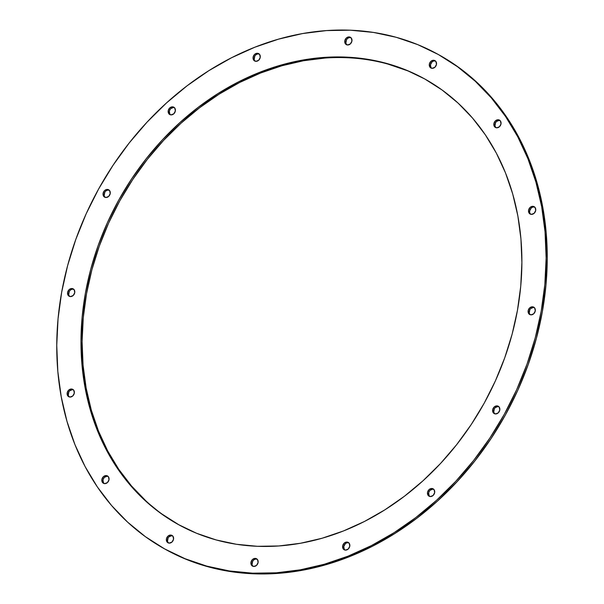 <?xml version="1.0" encoding="UTF-8"?>
<svg xmlns="http://www.w3.org/2000/svg" width="604" height="604" viewBox="0 0 604 604"><rect width="100%" height="100%" fill="white"/><g stroke="black" fill="none" stroke-linecap="round" stroke-linejoin="round"><path stroke-width="0.91" d="M172.51 106.825A4.198 3.443 118.8 0 1 173.809 107.187A4.198 3.443 118.8 0 1 175.145 111.778A4.198 3.443 118.8 0 1 171.06 114.896L173.793 113.809L175.349 111L174.82 108.108L172.51 106.825L169.784 107.912L168.229 110.721L168.758 113.612L171.06 114.896A4.198 3.443 118.8 0 1 169.769 114.541A4.198 3.443 118.8 0 1 168.433 109.943A4.198 3.443 118.8 0 1 172.51 106.825L173.635 107.444L172.51 106.825M174.337 107.557A4.198 3.443 -61.2 0 0 173.635 107.444L170.902 108.524L169.898 109.8L169.347 111.332L169.875 114.224M257.387 53.273A4.198 3.443 118.8 0 1 258.686 53.628A4.198 3.443 118.8 0 1 260.014 58.218A4.198 3.443 118.8 0 1 255.937 61.336L258.671 60.257L260.226 57.448L259.697 54.549L257.387 53.273L254.662 54.352L253.099 57.161L253.635 60.053L255.937 61.336A4.198 3.443 118.8 0 1 254.639 60.981A4.198 3.443 118.8 0 1 253.31 56.383A4.198 3.443 118.8 0 1 257.387 53.273L258.504 53.884L257.387 53.273M259.207 53.998A4.198 3.443 -61.2 0 0 258.504 53.884L257.093 54.141M349.082 36.919A4.198 3.443 118.8 0 1 350.38 37.274A4.198 3.443 118.8 0 1 351.709 41.872A4.198 3.443 118.8 0 1 347.632 44.983L350.358 43.903L351.913 41.095L351.385 38.203L349.082 36.919L346.349 37.999L344.793 40.808L345.322 43.707L347.632 44.983A4.198 3.443 118.8 0 1 346.334 44.628A4.198 3.443 118.8 0 1 345.005 40.03A4.198 3.443 118.8 0 1 349.082 36.919L350.199 37.539L349.082 36.919M350.901 37.644A4.198 3.443 -61.2 0 0 350.199 37.539L348.78 37.788M433.627 60.264A4.198 3.443 118.8 0 1 434.925 60.619A4.198 3.443 118.8 0 1 436.262 65.217A4.198 3.443 118.8 0 1 432.177 68.328L434.91 67.248L436.466 64.439L435.937 61.548L433.627 60.264L430.901 61.344L429.346 64.152L429.874 67.044L432.177 68.328A4.198 3.443 118.8 0 1 430.879 67.973A4.198 3.443 118.8 0 1 429.55 63.375A4.198 3.443 118.8 0 1 433.627 60.264L434.752 60.883L433.627 60.264M435.454 60.989A4.198 3.443 -61.2 0 0 434.752 60.883L433.332 61.132M498.164 119.751A4.198 3.443 118.8 0 1 499.463 120.105A4.198 3.443 118.8 0 1 500.791 124.703A4.198 3.443 118.8 0 1 496.714 127.814L499.448 126.734L501.003 123.926L500.474 121.034L498.164 119.751L495.439 120.83L493.876 123.639L494.412 126.53L496.714 127.814A4.198 3.443 118.8 0 1 495.416 127.459A4.198 3.443 118.8 0 1 494.087 122.861A4.198 3.443 118.8 0 1 498.164 119.751L499.281 120.362L498.164 119.751M499.984 120.475A4.198 3.443 -61.2 0 0 499.281 120.362L496.556 121.449L495.544 122.725L494.993 125.813L495.529 127.15M532.864 206.319A4.198 3.443 118.8 0 1 534.155 206.674A4.198 3.443 118.8 0 1 535.491 211.272A4.198 3.443 118.8 0 1 531.414 214.382L534.14 213.303L535.695 210.494L535.167 207.602L532.864 206.319L530.131 207.398L528.576 210.215L529.104 213.106L531.414 214.382A4.198 3.443 118.8 0 1 530.116 214.027A4.198 3.443 118.8 0 1 528.779 209.437A4.198 3.443 118.8 0 1 532.864 206.319L533.981 206.938L532.864 206.319M534.683 207.044A4.198 3.443 -61.2 0 0 533.981 206.938L532.562 207.187M532.434 306.794A4.198 3.443 118.8 0 1 533.732 307.149A4.198 3.443 118.8 0 1 535.061 311.747A4.198 3.443 118.8 0 1 530.984 314.858L533.717 313.778L535.272 310.969L534.744 308.078L532.434 306.794L529.708 307.881L528.153 310.69L528.681 313.582L530.984 314.858A4.198 3.443 118.8 0 1 529.685 314.503A4.198 3.443 118.8 0 1 528.357 309.912A4.198 3.443 118.8 0 1 532.434 306.794L533.558 307.413L532.434 306.794M534.261 307.527A4.198 3.443 -61.2 0 0 533.558 307.413L530.825 308.493M496.956 405.88A4.198 3.443 118.8 0 1 498.255 406.235A4.198 3.443 118.8 0 1 499.584 410.833A4.198 3.443 118.8 0 1 495.506 413.944L498.232 412.864L499.787 410.056L499.259 407.164L496.956 405.88L494.223 406.96L492.668 409.776L493.196 412.668L495.506 413.944A4.198 3.443 118.8 0 1 494.208 413.589A4.198 3.443 118.8 0 1 492.879 408.999A4.198 3.443 118.8 0 1 496.956 405.88L498.074 406.5L496.956 405.88M498.776 406.605A4.198 3.443 -61.2 0 0 498.074 406.5L495.34 407.579M431.815 488.493A4.198 3.443 118.8 0 1 433.113 488.847A4.198 3.443 118.8 0 1 434.45 493.445A4.198 3.443 118.8 0 1 430.365 496.556L433.098 495.476L434.654 492.668L434.125 489.776L431.815 488.493L429.089 489.572L427.534 492.381L428.062 495.272L430.365 496.556A4.198 3.443 118.8 0 1 429.066 496.201A4.198 3.443 118.8 0 1 427.738 491.603A4.198 3.443 118.8 0 1 431.815 488.493L432.94 489.104L431.815 488.493M433.642 489.217A4.198 3.443 -61.2 0 0 432.94 489.104L430.207 490.191L429.202 491.467L428.651 493L429.18 495.892M346.945 542.052A4.198 3.443 118.8 0 1 348.244 542.407A4.198 3.443 118.8 0 1 349.573 546.998A4.198 3.443 118.8 0 1 345.496 550.116L348.221 549.028L349.776 546.22L349.248 543.328L346.945 542.052L344.212 543.132L342.657 545.941L343.185 548.832L345.496 550.116A4.198 3.443 118.8 0 1 344.197 549.761A4.198 3.443 118.8 0 1 342.861 545.163A4.198 3.443 118.8 0 1 346.945 542.052L348.063 542.664L346.945 542.052M348.765 542.777A4.198 3.443 -61.2 0 0 348.063 542.664L346.643 542.921M255.25 558.398A4.198 3.443 118.8 0 1 256.549 558.753A4.198 3.443 118.8 0 1 257.878 563.351A4.198 3.443 118.8 0 1 253.801 566.461L256.534 565.382L258.089 562.573L257.553 559.681L255.25 558.398L252.517 559.478L250.962 562.294L251.498 565.185L253.801 566.461A4.198 3.443 118.8 0 1 252.502 566.107A4.198 3.443 118.8 0 1 251.173 561.516A4.198 3.443 118.8 0 1 255.25 558.398L256.368 559.017L255.25 558.398M257.07 559.13A4.198 3.443 -61.2 0 0 256.368 559.017L254.956 559.266M170.706 535.053A4.198 3.443 118.8 0 1 171.997 535.408A4.198 3.443 118.8 0 1 173.333 540.006A4.198 3.443 118.8 0 1 169.248 543.117L171.981 542.037L173.537 539.229L173.008 536.337L170.706 535.053L167.972 536.141L166.417 538.949L166.946 541.841L169.248 543.117A4.198 3.443 118.8 0 1 167.957 542.762A4.198 3.443 118.8 0 1 166.621 538.172A4.198 3.443 118.8 0 1 170.706 535.053L171.823 535.673L170.706 535.053M172.525 535.786A4.198 3.443 -61.2 0 0 171.823 535.673L169.09 536.752M106.168 475.567A4.198 3.443 118.8 0 1 107.467 475.929A4.198 3.443 118.8 0 1 108.795 480.52A4.198 3.443 118.8 0 1 104.718 483.638L107.444 482.551L108.999 479.742L108.471 476.85L106.168 475.567L103.435 476.654L101.88 479.463L102.408 482.354L104.718 483.638A4.198 3.443 118.8 0 1 103.42 483.283A4.198 3.443 118.8 0 1 102.091 478.685A4.198 3.443 118.8 0 1 106.168 475.567L107.285 476.186L106.168 475.567M107.988 476.299A4.198 3.443 -61.2 0 0 107.285 476.186L104.552 477.266L103.548 478.542L102.997 480.074L103.526 482.966M71.468 388.999A4.198 3.443 118.8 0 1 72.767 389.354A4.198 3.443 118.8 0 1 74.096 393.951A4.198 3.443 118.8 0 1 70.019 397.062L72.752 395.982L74.307 393.174L73.779 390.282L71.468 388.999L68.743 390.078L67.187 392.894L67.716 395.786L70.019 397.062A4.198 3.443 118.8 0 1 68.72 396.707A4.198 3.443 118.8 0 1 67.391 392.117A4.198 3.443 118.8 0 1 71.468 388.999L72.586 389.618L71.468 388.999M73.295 389.723A4.198 3.443 -61.2 0 0 72.586 389.618L69.86 390.697M107.376 189.437A4.198 3.443 118.8 0 1 108.675 189.792A4.198 3.443 118.8 0 1 110.003 194.39A4.198 3.443 118.8 0 1 105.927 197.5L108.66 196.421L110.215 193.612L109.679 190.721L107.376 189.437L104.643 190.517L103.088 193.325L103.624 196.224L105.927 197.5A4.198 3.443 118.8 0 1 104.628 197.146A4.198 3.443 118.8 0 1 103.299 192.555A4.198 3.443 118.8 0 1 107.376 189.437L108.493 190.056L107.376 189.437M109.196 190.162A4.198 3.443 -61.2 0 0 108.493 190.056L107.082 190.305M71.899 288.523A4.198 3.443 118.8 0 1 73.19 288.878A4.198 3.443 118.8 0 1 74.526 293.476A4.198 3.443 118.8 0 1 70.442 296.587L73.175 295.507L74.73 292.698L74.201 289.807L71.899 288.523L69.166 289.603L67.61 292.411L68.139 295.303L70.442 296.587A4.198 3.443 118.8 0 1 69.15 296.232A4.198 3.443 118.8 0 1 67.814 291.634A4.198 3.443 118.8 0 1 71.899 288.523L73.016 289.142L71.899 288.523M73.718 289.248A4.198 3.443 -61.2 0 0 73.016 289.142L71.597 289.392M345.45 57.078A254.578 209.052 118.8 0 1 424.136 78.626A254.578 209.052 118.8 0 1 504.876 357.402A254.578 209.052 118.8 0 1 257.425 546.303L278.814 545.963L300.414 543.275L322.03 538.262L343.45 530.961L364.461 521.463L384.861 509.844L404.461 496.216L423.072 480.716L440.512 463.494L456.609 444.718L471.211 424.559L484.181 403.223L495.386 380.905L504.733 357.817L512.116 334.201L517.469 310.267L520.739 286.243L521.901 262.378L520.942 238.89L517.87 216.006L512.705 193.944L505.51 172.918L496.352 153.137L485.314 134.79L472.509 118.044L458.051 103.065L442.09 90.004L424.771 78.981L406.266 70.102L386.749 63.45L366.417 59.101L345.45 57.078L324.069 57.418L302.461 60.106L280.845 65.126L259.433 72.42L238.421 81.925L218.014 93.544L198.414 107.165L179.811 122.665L162.37 139.886L146.274 158.663L131.672 178.822L118.701 200.166L107.489 222.483L98.15 245.564L90.766 269.188L85.413 293.121L82.136 317.138L80.981 341.003L81.94 364.499L85.013 387.383L90.177 409.444L97.365 430.463L106.53 450.244L117.561 468.598L130.373 485.344L144.824 500.316L160.792 513.377L178.105 524.4L196.617 533.287L216.126 539.931L236.466 544.287L257.425 546.303A254.578 209.052 118.8 0 1 178.746 524.755A254.578 209.052 118.8 0 1 97.999 245.979A254.578 209.052 118.8 0 1 345.45 57.078L346.575 57.697L345.45 57.078M424.695 78.935A254.578 209.052 -61.2 0 0 346.575 57.697A254.578 209.052 -61.2 0 0 99.252 246.228A254.578 209.052 -61.2 0 0 179.305 525.065M438.7 54.707L458.663 67.361L476.382 81.857L492.426 98.475L506.643 117.063L518.889 137.425L529.059 159.388L537.039 182.718L542.769 207.202L546.182 232.6L547.247 258.671L545.956 285.163L542.324 311.823L536.382 338.383L528.19 364.605L517.824 390.222L505.382 414.993L490.984 438.678L474.782 461.048L456.911 481.894L437.56 501.01L416.903 518.209L395.152 533.332L372.502 546.227L349.18 556.775L325.413 564.868L301.426 570.44L277.447 573.423L253.71 573.8L230.441 571.558L207.874 566.726L186.213 559.349L166.349 549.866A282.559 232.019 -61.2 0 0 253.71 573.8L252.593 573.181A282.559 232.019 118.8 0 1 165.262 549.27A282.559 232.019 118.8 0 1 75.643 239.856A282.559 232.019 118.8 0 1 350.29 30.2L350.29 30.2A282.559 232.019 118.8 0 1 437.621 54.118A282.559 232.019 118.8 0 1 527.232 363.525A282.559 232.019 118.8 0 1 252.593 573.181L253.71 573.8A282.559 232.019 -61.2 0 0 528.357 364.144A282.559 232.019 -61.2 0 0 438.738 54.73L437.621 54.118M350.29 30.2L373.559 32.442L396.126 37.274L417.787 44.651L438.323 54.503L457.545 66.742L475.265 81.238L491.309 97.863L505.525 116.444L517.771 136.814L527.941 158.769L535.922 182.098L541.652 206.583L545.065 231.989L546.129 258.059L544.838 284.552L541.207 311.203L535.265 337.772L527.073 363.986L516.699 389.603L504.264 414.374L489.867 438.066L473.657 460.437L455.794 481.282L436.443 500.391L415.786 517.59L394.034 532.713L371.385 545.608L348.063 556.156L324.295 564.257L300.309 569.821L276.33 572.811L252.593 573.181L229.324 570.946L206.757 566.114L185.096 558.73L164.552 548.877L145.338 536.639L127.618 522.143L111.574 505.525L97.357 486.937L85.111 466.575L74.941 444.612L66.961 421.282L61.23 396.798L57.818 371.4L56.753 345.329L58.044 318.837L61.676 292.177L67.618 265.617L75.81 239.395L86.176 213.778L98.618 189.007L113.016 165.322L129.218 142.952L147.089 122.106L166.44 102.99L187.097 85.791L208.848 70.668L231.498 57.773L254.82 47.225L278.587 39.132L302.574 33.56L326.553 30.578L350.29 30.2M254.767 56.248L254.216 59.328M346.462 39.894L345.903 42.982L346.447 44.319M432.019 61.963L430.463 64.771L430.992 67.663M531.248 208.018L529.693 210.826L529.685 212.382M529.821 309.769L529.263 312.857M494.336 408.855L493.778 411.943L494.321 413.279M345.329 543.743L343.774 546.552L344.303 549.451M253.642 560.097L252.631 561.373L252.079 564.461M168.086 538.028L167.527 541.116M68.848 391.973L68.297 395.061M104.756 192.412L104.205 195.5M69.279 291.498L68.72 294.586M325.186 58.037L303.586 60.725L281.97 65.738L260.55 73.039L239.539 82.537L219.139 94.156L199.539 107.784L180.928 123.284L163.488 140.505L147.391 159.282L132.789 179.441L119.818 200.777L108.614 223.095L99.267 246.183L91.883 269.799L86.531 293.733L83.261 317.757L82.099 341.622L83.058 365.11L86.13 387.994L91.295 410.056L98.49 431.082L107.648 450.863L118.686 469.21L131.491 485.956L145.949 500.935M161.91 513.996L179.229 525.019M407.383 70.713L387.874 64.069M73.016 289.142A4.198 3.443 -61.2 0 0 69.082 291.891A4.198 3.443 -61.2 0 0 69.739 296.473M108.493 190.056A4.198 3.443 -61.2 0 0 104.56 192.804A4.198 3.443 -61.2 0 0 105.224 197.395M72.586 389.618A4.198 3.443 -61.2 0 0 68.652 392.366A4.198 3.443 -61.2 0 0 69.317 396.956M107.285 476.186A4.198 3.443 -61.2 0 0 103.352 478.942A4.198 3.443 -61.2 0 0 104.016 483.525M171.823 535.673A4.198 3.443 -61.2 0 0 167.889 538.421A4.198 3.443 -61.2 0 0 168.546 543.011M256.368 559.017A4.198 3.443 -61.2 0 0 252.434 561.765A4.198 3.443 -61.2 0 0 253.099 566.356M348.063 542.664A4.198 3.443 -61.2 0 0 344.129 545.42A4.198 3.443 -61.2 0 0 344.793 550.002M432.94 489.104A4.198 3.443 -61.2 0 0 429.006 491.86A4.198 3.443 -61.2 0 0 429.663 496.443M498.074 406.5A4.198 3.443 -61.2 0 0 494.14 409.248A4.198 3.443 -61.2 0 0 494.804 413.838M533.558 307.413A4.198 3.443 -61.2 0 0 529.625 310.162A4.198 3.443 -61.2 0 0 530.282 314.752M533.981 206.938A4.198 3.443 -61.2 0 0 530.048 209.686A4.198 3.443 -61.2 0 0 530.705 214.277M499.281 120.362A4.198 3.443 -61.2 0 0 495.348 123.118A4.198 3.443 -61.2 0 0 496.012 127.701M434.752 60.883A4.198 3.443 -61.2 0 0 430.818 63.631A4.198 3.443 -61.2 0 0 431.475 68.214M350.199 37.539A4.198 3.443 -61.2 0 0 346.266 40.287A4.198 3.443 -61.2 0 0 346.93 44.87M258.504 53.884A4.198 3.443 -61.2 0 0 254.571 56.64A4.198 3.443 -61.2 0 0 255.235 61.223M173.635 107.444A4.198 3.443 -61.2 0 0 169.701 110.2A4.198 3.443 -61.2 0 0 170.358 114.783M166.379 549.882L165.262 549.27"/></g></svg>

